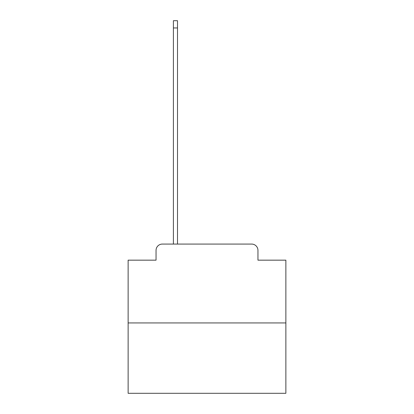 <?xml version="1.0" encoding="UTF-8"?>
<svg xmlns="http://www.w3.org/2000/svg" width="414" height="414" viewBox="0 0 414 414"><rect width="100%" height="100%" fill="white"/><g stroke="black" fill="none" stroke-linecap="round" stroke-linejoin="round"><path stroke-width="0.62" d="M156.047 250.382L156.047 260.163L156.047 250.382A6.308 6.308 0 0 1 162.355 244.069L173.399 244.069L173.399 20.7L177.502 20.7L177.502 244.069L182.393 244.069M285.872 322.946L128.128 322.946L128.128 393.3L285.872 393.3L285.872 260.163L257.953 260.163L257.953 250.382A6.308 6.308 0 0 0 251.645 244.069L162.355 244.069M128.128 322.946L128.128 260.163L156.047 260.163M231.607 244.069L251.645 244.069M257.953 260.163L257.953 250.382M173.399 27.955L177.502 27.955"/></g></svg>
